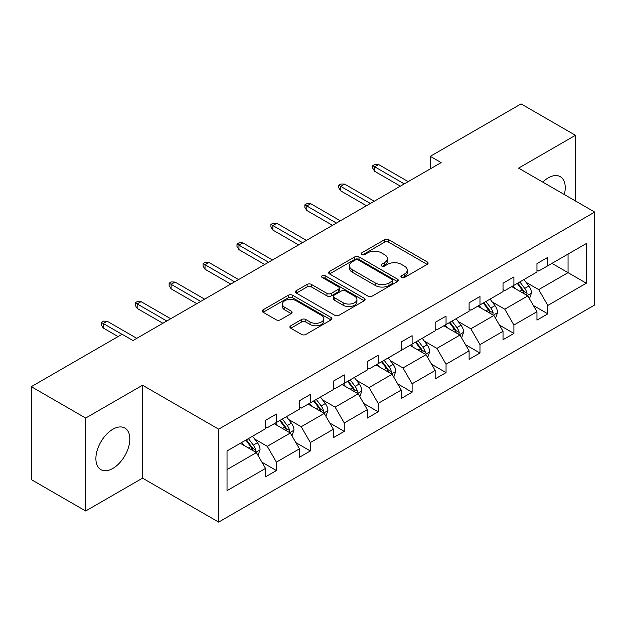 <?xml version="1.0" encoding="UTF-8"?>
<svg xmlns="http://www.w3.org/2000/svg" width="626" height="626" viewBox="0 0 626 626"><rect width="100%" height="100%" fill="white"/><g stroke="black" fill="none" stroke-linecap="round" stroke-linejoin="round"><path stroke-width="0.94" d="M401.524 277.467A2.113 1.221 0 0 0 404.513 277.467L427.198 264.375A3.02 1.745 0 0 0 428.082 263.139A3.02 1.745 0 0 0 427.198 261.911L388.769 239.727A3.02 1.745 0 0 0 384.497 239.727L361.82 252.818A2.113 1.221 0 0 0 361.194 253.679A2.113 1.221 0 0 0 361.82 254.547A2.113 1.221 0 0 0 364.809 254.547L367.744 252.849A9.664 5.579 0 0 1 381.406 252.849L384.607 254.696A9.664 5.579 0 0 1 387.439 258.64A9.664 5.579 0 0 1 384.607 262.584L381.672 264.282A2.113 1.221 0 0 0 381.054 265.142A2.113 1.221 0 0 0 381.672 266.011A2.113 1.221 0 0 0 384.661 266.011L387.596 264.313A9.664 5.579 0 0 1 401.258 264.313L404.459 266.16A9.664 5.579 0 0 1 407.291 270.103A9.664 5.579 0 0 1 404.459 274.047L401.524 275.745A2.113 1.221 0 0 0 400.906 276.606A2.113 1.221 0 0 0 401.524 277.467L401.524 275.745M112.86 468.42A23.991 13.85 120 0 0 128.533 447.277A23.991 13.85 120 0 0 124.856 428.051A23.991 13.85 120 0 0 112.86 429.24A23.991 13.85 120 0 0 97.186 450.384A23.991 13.85 120 0 0 100.864 469.61A23.991 13.85 120 0 0 112.86 468.42M564.316 194.537A23.991 13.85 120 0 0 560.262 176.673A23.991 13.85 120 0 0 548.266 177.862A23.991 13.85 120 0 0 542.765 182.096M290.785 325.755A3.02 1.745 0 0 0 289.901 326.983A3.02 1.745 0 0 0 290.785 328.22L301.56 334.44A3.02 1.745 0 0 0 305.832 334.44L331.021 319.902A3.02 1.745 0 0 0 331.905 318.665A3.02 1.745 0 0 0 331.021 317.437L292.6 295.245A3.02 1.745 0 0 0 288.328 295.245L263.139 309.792A3.02 1.745 0 0 0 262.255 311.028A3.02 1.745 0 0 0 263.139 312.257L276.16 319.776A3.02 1.745 0 0 0 280.432 319.776L291.207 313.548A3.02 1.745 0 0 0 292.092 312.319A3.02 1.745 0 0 0 291.207 311.083L284.752 307.358A8.075 4.664 0 0 1 282.389 304.064A8.075 4.664 0 0 1 287.373 299.752A8.075 4.664 0 0 1 296.176 300.762L321.467 315.371A8.075 4.664 0 0 1 323.838 318.665A8.075 4.664 0 0 1 318.853 322.977A8.075 4.664 0 0 1 310.05 321.96L305.832 319.526A3.02 1.745 0 0 0 301.56 319.526L290.785 325.755L290.785 328.22M142.548 385.233L85.668 418.066L31.3 386.672L31.3 479.594L85.668 510.988L142.548 478.147L218.662 522.1L218.662 429.178L142.548 385.233L142.548 478.147M575.45 200.962L575.45 135.294L518.578 168.128L594.7 212.073L218.662 429.178M575.45 135.294L521.082 103.9L430.281 156.328L430.281 168.879M31.3 386.672L122.101 334.253L132.978 340.528L441.158 162.603L430.281 156.328M367.955 296.114A3.02 1.745 0 0 0 372.227 296.114L397.416 281.567A3.02 1.745 0 0 0 398.3 280.338A3.02 1.745 0 0 0 397.416 279.102L358.988 256.918A3.02 1.745 0 0 0 354.715 256.918L329.526 271.465A3.02 1.745 0 0 0 328.642 272.693A3.02 1.745 0 0 0 329.526 273.93L367.955 296.114M323.008 277.928A2.113 1.221 0 0 1 325.152 278.226L325.152 275.714L364.222 298.266A3.02 1.745 0 0 1 365.107 299.502A3.02 1.745 0 0 1 364.222 300.73L339.026 315.277A3.02 1.745 0 0 1 334.761 315.277L296.333 293.093L296.333 290.628A3.02 1.745 0 0 0 295.449 291.857A3.02 1.745 0 0 0 296.333 293.093M296.333 290.628L307.116 284.4A3.02 1.745 0 0 1 311.38 284.4L326.968 293.398A3.02 1.745 0 0 0 331.24 293.398L338.384 289.275A3.02 1.745 0 0 0 339.269 288.038A3.02 1.745 0 0 0 338.384 286.802L322.163 277.435A2.113 1.221 0 0 1 321.545 276.575A2.113 1.221 0 0 1 322.852 275.448A2.113 1.221 0 0 1 325.152 275.714M85.668 418.066L85.668 510.988M227.035 450.963L265.534 428.74L265.534 420.328L276.41 414.044L276.41 422.464L299.463 409.154L299.463 400.742L310.339 394.458L310.339 402.87L333.392 389.56L333.392 381.148L344.261 374.872L344.261 383.284L367.321 369.974L367.321 361.562L378.19 355.286L378.19 363.698L401.243 350.388L401.243 341.976L412.119 335.692L412.119 344.112L435.172 330.802L435.172 322.382L446.048 316.107L446.048 324.518L469.101 311.208L469.101 302.796L479.978 296.521L479.978 304.932L503.03 291.622L503.03 283.21L513.907 276.935L513.907 285.346L536.959 272.036L536.959 263.624L547.828 257.341L547.828 265.753L586.327 243.53L586.327 283.21L547.828 305.433L547.828 313.845L536.959 320.129L536.959 311.717L513.907 325.027L513.907 333.439L503.03 339.715L503.03 331.303L479.978 344.613L479.978 353.025L469.101 359.301L469.101 350.889L446.048 364.199L446.048 372.611L435.172 378.894L435.172 370.475L412.119 383.785L412.119 392.197L401.243 398.48L401.243 390.068L378.19 403.379L378.19 411.791L367.321 418.066L367.321 409.654L344.261 422.965L344.261 431.377L333.392 437.652L333.392 429.24L310.339 442.551L310.339 450.963L299.463 457.246L299.463 448.826L276.41 462.137L276.41 470.556L265.534 476.832L265.534 468.42L227.035 490.643L227.035 450.963M218.662 522.1L594.7 304.995L594.7 212.073M274.235 423.716L290.323 433.012L267.271 446.322L254.688 439.053M267.271 446.322L276.41 462.137M290.323 433.012L299.463 448.826M265.534 426.729L267.271 427.738L276.41 422.464M308.164 404.13L324.252 413.418L301.2 426.729L288.609 419.459M301.2 426.729L310.339 442.551M324.252 413.418L333.392 429.24M299.463 407.143L301.2 408.144L310.339 402.87M342.086 384.544L358.182 393.832L335.129 407.143L322.539 399.873M335.129 407.143L344.261 422.965M358.182 393.832L367.321 409.654M333.392 387.557L335.129 388.558L344.261 383.284M376.015 364.95L392.111 374.246L369.058 387.557L356.468 380.287M369.058 387.557L378.19 403.379M392.111 374.246L401.243 390.068M367.321 367.963L369.058 368.972L378.19 363.698M409.944 345.364L426.04 354.652L402.988 367.963L390.397 360.701M402.988 367.963L412.119 383.785M426.04 354.652L435.172 370.475M401.243 348.377L402.988 349.378L412.119 344.112M443.873 325.778L459.969 335.066L436.917 348.377L424.326 341.107M436.917 348.377L446.048 364.199M459.969 335.066L469.101 350.889M435.172 328.791L436.917 329.792L446.048 324.518M477.802 306.184L493.898 315.481L470.838 328.791L458.255 321.521M470.838 328.791L479.978 344.613M493.898 315.481L503.03 331.303M469.101 309.205L470.838 310.206L479.978 304.932M511.732 286.598L527.82 295.895L504.767 309.205L492.185 301.935M504.767 309.205L513.907 325.027M527.82 295.895L536.959 311.717M503.03 289.611L504.767 290.62L513.907 285.346M551.96 263.374L568.056 272.662L538.696 289.611L526.106 282.349M538.696 289.611L547.828 305.433M586.327 283.21L568.056 272.662L568.056 254.078L586.327 243.53M536.959 270.025L538.696 271.027L547.828 265.753M227.035 469.547L256.402 452.598L240.306 443.302M256.402 452.598L265.534 468.42M533.368 305.496L547.828 313.845M499.438 325.09L513.907 333.439M465.509 344.676L479.978 353.025M431.588 364.262L446.048 372.611M397.659 383.848L412.119 392.197M363.729 403.441L378.19 411.791M329.8 423.027L344.261 431.377M295.871 442.613L310.339 450.963M261.942 462.199L276.41 470.556M402.369 277.764L404.459 276.559A9.664 5.579 0 0 0 407.291 272.615L407.291 270.103M387.439 258.64L387.439 261.152A9.664 5.579 0 0 1 384.607 265.095L382.517 266.308M427.151 264.399L388.769 242.239A3.02 1.745 0 0 0 384.497 242.239L362.665 254.845M397.377 281.59L358.988 259.43A3.02 1.745 0 0 0 354.715 259.43L329.566 273.945M392.079 281.199A2.113 1.221 0 0 0 392.698 280.338A2.113 1.221 0 0 0 392.079 279.47L358.346 260.001A2.113 1.221 0 0 0 355.357 260.001L352.266 261.785A9.664 5.579 0 0 0 349.433 265.729A9.664 5.579 0 0 0 352.266 269.673L375.318 282.983A9.664 5.579 0 0 0 388.981 282.983L392.079 281.199L392.079 283.711A2.113 1.221 0 0 0 392.698 282.85L392.698 280.338M349.433 265.729L349.433 268.241A9.664 5.579 0 0 0 352.266 272.185L352.266 269.673M392.079 283.711L388.981 285.495A9.664 5.579 0 0 1 375.318 285.495L352.266 272.185M296.372 293.117L307.116 286.911L307.116 284.4M339.269 288.038L339.269 290.55A3.02 1.745 0 0 1 338.384 291.779L331.24 295.91A3.02 1.745 0 0 1 326.968 295.91L311.38 286.911A3.02 1.745 0 0 0 307.116 286.911M325.152 278.226L364.175 300.754M343.134 302.734A8.075 4.664 0 0 0 351.937 303.743A8.075 4.664 0 0 0 356.922 299.439A8.075 4.664 0 0 0 354.559 296.145L345.646 290.996A3.02 1.745 0 0 0 341.373 290.996L334.221 295.128A3.02 1.745 0 0 0 333.337 296.356A3.02 1.745 0 0 0 334.221 297.593L343.134 302.734L343.134 305.245A8.075 4.664 0 0 0 351.937 306.255A8.075 4.664 0 0 0 356.922 301.951L356.922 299.439M333.337 296.356L333.337 298.868A3.02 1.745 0 0 0 334.221 300.104L334.221 297.593M343.134 305.245L334.221 300.104M323.838 318.665L323.838 321.177A8.075 4.664 0 0 1 318.853 325.489A8.075 4.664 0 0 1 310.05 324.471L305.832 322.038A3.02 1.745 0 0 0 301.56 322.038L290.824 328.243M282.389 304.064L282.389 306.576A8.075 4.664 0 0 0 284.752 309.87L284.752 307.358M291.168 313.571L284.752 309.87M330.982 319.925L292.6 297.757A3.02 1.745 0 0 0 288.328 297.757L263.178 312.28M529.479 298.759L531.474 292.976A8.154 4.703 -120 0 0 528.876 286.035L523.993 279.517M515.237 288.625L513.117 285.8M526.622 295.198L527.076 293.328A8.154 4.703 -120 0 0 524.745 288.422L519.862 281.903M517.819 283.085L523.195 290.261A4.155 2.394 60 0 1 523.946 291.52L527.076 293.328M517.248 283.414L522.131 289.932A8.154 4.703 60 0 1 524.165 293.782M404.286 183.887L374.669 166.782L374.669 171.305L372.713 168.167L372.713 165.655L374.669 166.782L378.581 164.528L408.207 181.626M374.669 171.305L400.374 186.149M372.713 165.655L374.888 164.403L378.581 164.528M495.549 318.344L497.545 312.57A8.154 4.703 -120 0 0 494.947 305.629L490.064 299.111M481.308 308.211L479.187 305.386M492.693 314.784L493.147 312.914A8.154 4.703 -120 0 0 490.815 308.015L485.933 301.497M483.89 302.671L489.266 309.847A4.155 2.394 60 0 1 490.017 311.106L493.147 312.914M483.319 303L488.202 309.518A8.154 4.703 60 0 1 490.236 313.368M461.62 337.93L463.623 332.156A8.154 4.703 -120 0 0 461.018 325.215L456.135 318.697M447.379 327.797L445.258 324.972M458.764 334.37L459.218 332.5A8.154 4.703 -120 0 0 456.886 327.601L452.003 321.083M449.961 322.257L455.337 329.433A4.155 2.394 60 0 1 456.088 330.692L459.218 332.5M449.398 322.586L454.28 329.104A8.154 4.703 60 0 1 456.307 332.954M370.365 203.473L340.74 186.376L340.74 190.891L338.783 187.753L338.783 185.241L340.74 186.376L344.652 184.114L374.278 201.212M340.74 190.891L366.445 205.735M338.783 185.241L340.959 183.989L344.652 184.114M336.436 223.067L306.81 205.962L306.81 210.485L304.854 207.347L304.854 204.835L306.81 205.962L310.731 203.7L340.348 220.806M306.81 210.485L332.516 225.321M304.854 204.835L307.03 203.575L310.731 203.7M427.691 357.516L429.694 351.742A8.154 4.703 -120 0 0 427.088 344.801L422.206 338.283M413.45 347.391L411.337 344.566M424.835 353.964L425.289 352.094A8.154 4.703 -120 0 0 422.957 347.187L418.074 340.669M416.032 341.851L421.408 349.018A4.155 2.394 60 0 1 422.159 350.286L425.289 352.094M415.468 342.179L420.351 348.698A8.154 4.703 60 0 1 422.378 352.54M302.507 242.653L272.881 225.548L272.881 230.071L270.925 226.933L270.925 224.421L272.881 225.548L276.802 223.286L306.419 240.392M272.881 230.071L298.594 244.915M270.925 224.421L273.1 223.161L276.802 223.286M393.762 377.11L395.765 371.328A8.154 4.703 -120 0 0 393.159 364.387L388.276 357.869M379.52 366.977L377.408 364.152M390.906 373.55L391.367 371.68A8.154 4.703 -120 0 0 389.028 366.773L384.145 360.255M382.103 361.437L387.478 368.612A4.155 2.394 60 0 1 388.237 369.872L391.367 371.68M381.539 361.765L386.422 368.284A8.154 4.703 60 0 1 388.449 372.134M268.577 262.239L238.96 245.142L238.96 249.657L236.996 246.519L236.996 244.007L238.96 245.142L242.872 242.88L272.49 259.978M238.96 249.657L264.665 264.501M236.996 244.007L239.171 242.755L242.872 242.88M359.833 396.696L361.836 390.921A8.154 4.703 -120 0 0 359.238 383.981L354.355 377.462M345.591 386.563L343.478 383.738M356.976 393.136L357.438 391.266A8.154 4.703 -120 0 0 355.106 386.367L350.224 379.849M348.181 381.023L353.549 388.198A4.155 2.394 60 0 1 354.308 389.458L357.438 391.266M347.61 381.351L352.493 387.87A8.154 4.703 60 0 1 354.527 391.719M234.648 281.825L205.031 264.728L205.031 269.25L203.074 266.105L203.074 263.593L205.031 264.728L208.943 262.466L238.569 279.572M205.031 269.25L230.736 284.087M203.074 263.593L205.25 262.341L208.943 262.466M325.911 416.282L327.907 410.507A8.154 4.703 -120 0 0 325.309 403.567L320.426 397.048M311.67 406.157L309.549 403.324M323.055 412.73L323.509 410.852A8.154 4.703 -120 0 0 321.177 405.953L316.294 399.435M314.252 400.617L319.62 407.784A4.155 2.394 60 0 1 320.379 409.044L323.509 410.852M313.681 400.937L318.564 407.456A8.154 4.703 60 0 1 320.598 411.305M200.719 301.419L171.101 284.314L171.101 288.836L169.145 285.699L169.145 283.187L171.101 284.314L175.014 282.052L204.639 299.158M171.101 288.836L196.807 303.673M169.145 283.187L171.321 281.927L175.014 282.052M291.982 435.868L293.977 430.093A8.154 4.703 -120 0 0 291.38 423.153L286.497 416.634M277.741 425.743L275.62 422.918M289.126 432.316L289.58 430.445A8.154 4.703 -120 0 0 287.248 425.539L282.365 419.021M280.323 420.202L285.699 427.378A4.155 2.394 60 0 1 286.45 428.638L289.58 430.445M279.752 420.531L284.634 427.049A8.154 4.703 60 0 1 286.669 430.899M166.798 321.005L137.172 303.9L137.172 308.422L135.216 305.285L135.216 302.773L137.172 303.9L141.085 301.646L170.71 318.744M137.172 308.422L162.877 323.266M135.216 302.773L137.391 301.513L141.085 301.646M258.053 455.462L260.048 449.687A8.154 4.703 -120 0 0 257.45 442.746L252.568 436.228M243.811 445.329L241.691 442.504M255.197 451.902L255.651 450.031A8.154 4.703 -120 0 0 253.319 445.125L248.436 438.607M246.394 439.788L251.769 446.964A4.155 2.394 60 0 1 252.521 448.224L255.651 450.031M245.822 440.117L250.705 446.635A8.154 4.703 60 0 1 252.74 450.485M121.992 334.315L103.243 323.493L103.243 328.008L101.287 324.871L101.287 322.359L103.243 323.493L107.156 321.232L136.781 338.33M103.243 328.008L118.079 336.577M101.287 322.359L103.462 321.107L107.156 321.232M404.459 276.559L404.459 274.047M381.672 266.011L381.672 264.282M384.607 265.095L384.607 262.584M361.82 254.547L361.82 252.818M384.497 242.239L384.497 239.727M388.769 242.239L388.769 239.727M427.198 264.375L427.198 261.911M329.526 273.93L329.526 271.465M354.715 259.43L354.715 256.918M358.988 259.43L358.988 256.918M397.416 281.567L397.416 279.102M375.318 285.495L375.318 282.983M388.981 285.495L388.981 282.983M311.38 286.911L311.38 284.4M326.968 295.91L326.968 293.398M331.24 295.91L331.24 293.398M338.384 291.779L338.384 289.275M364.222 300.73L364.222 298.266M301.56 322.038L301.56 319.526M305.832 322.038L305.832 319.526M310.05 324.471L310.05 321.96M291.207 313.548L291.207 311.083M263.139 312.257L263.139 309.792M288.328 297.757L288.328 295.245M292.6 297.757L292.6 295.245M331.021 319.902L331.021 317.437M527.233 295.55L531.419 293.132M524.745 288.422L528.876 286.035M519.815 291.27L522.131 289.932M493.311 315.144L497.498 312.726M490.815 308.015L494.947 305.629M485.886 310.856L488.202 309.518M459.382 334.73L463.569 332.312M456.886 327.601L461.018 325.215M451.956 330.442L454.28 329.104M425.453 354.316L429.639 351.898M422.957 347.187L427.088 344.801M418.027 350.036L420.351 348.698M391.524 373.902L395.71 371.492M389.028 366.773L393.159 364.387M384.106 369.622L386.422 368.284M357.595 393.496L361.781 391.078M355.106 386.367L359.238 383.981M350.177 389.208L352.493 387.87M323.665 413.082L327.852 410.664M321.177 405.953L325.309 403.567M316.247 408.794L318.564 407.456M289.736 432.668L293.923 430.25M287.248 425.539L291.38 423.153M282.318 428.387L284.634 427.049M255.815 452.262L260.001 449.844M253.319 445.125L257.45 442.746M248.389 447.973L250.705 446.635"/></g></svg>
